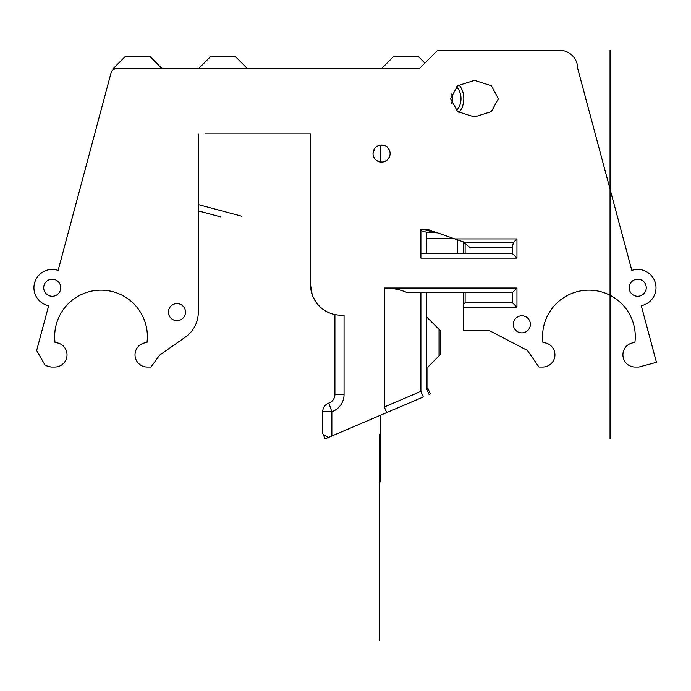 <?xml version="1.0" encoding="UTF-8"?>
<svg xmlns="http://www.w3.org/2000/svg" width="691" height="691" viewBox="0 0 691 691"><rect width="100%" height="100%" fill="white"/><g stroke="black" fill="none" stroke-linecap="round" stroke-linejoin="round"><path stroke-width="1.04" d="M437.541 232.876L426.364 232.236L426.701 253.58M426.364 232.236L420.897 230.552M162.005 68.564L149.809 56.36L125.408 56.36L113.212 68.564L419.385 68.564L437.679 50.262L559.442 50.262A18.294 18.294 0 0 1 577.736 68.564L631.824 270.414A18.294 18.294 0 0 1 655.388 282.999A18.294 18.294 0 0 1 641.274 305.681L656.45 362.317L638.907 367.016L635.357 367.016A12.196 12.196 0 0 1 622.919 354.82A12.196 12.196 0 0 1 634.874 342.624A46.349 46.349 0 0 0 588.922 290.177A46.349 46.349 0 0 0 542.979 342.624A12.196 12.196 0 0 1 554.933 355.062A12.196 12.196 0 0 1 542.495 367.016L538.945 367.016L527.388 350.441L489.047 330.428L463.592 330.428L463.592 307.253L516.954 307.253L516.954 288.035L384.308 288.035L384.308 406.973L420.897 391.356L420.897 292.613L420.897 391.356C428.61 388.066 428.61 388.066 420.897 391.356L423.298 396.971C431.132 393.62 431.132 393.62 423.298 396.971L325.107 438.871L322.714 433.257L322.714 411.715L331.861 411.715L328.812 403.086A9.147 9.147 0 0 0 322.714 411.715M452.89 238.248L426.701 238.248M420.897 258.158L420.897 229.187L423.885 229.187A18.294 18.294 0 0 1 429.932 230.215L454.877 238.939L516.954 238.939L516.954 258.158L420.897 258.158M323.241 434.484L328.432 437.446L331.861 435.986L331.861 411.715A18.294 18.294 0 0 0 344.058 394.466L334.91 394.466L334.91 314.56M430.312 393.974L429.094 394.492L426.701 388.886L427.91 388.368L430.312 393.974M389.689 156.166L388.489 158.55L389.689 156.166M386.58 160.467L384.196 161.685L386.58 160.467M382.779 162.005L380.119 161.97M378.944 161.685L376.56 160.476L378.944 161.685M374.652 158.576L373.442 156.183L374.652 158.576M373.442 150.932L374.652 148.539L373.028 153.557A8.542 8.542 0 0 0 381.562 162.1A8.542 8.542 0 0 0 390.104 153.557A8.542 8.542 0 0 0 381.562 145.024A8.542 8.542 0 0 0 373.028 153.557M376.56 146.639L378.944 145.43L376.56 146.639M380.136 145.136L382.805 145.11M384.196 145.438L386.58 146.656L384.187 145.43M388.489 148.565L389.689 150.949L388.489 148.556M380.275 161.996L381.432 162.091M381.57 162.1L383.039 161.97M397.42 68.564L341.924 68.564M383.514 145.248L381.562 145.024M312.194 294.668L310.518 284.683A30.49 30.49 0 0 0 341.009 315.182L344.058 315.182L344.058 394.466M310.518 133.821L310.518 284.683L310.518 133.821L205.21 133.821M67.018 354.82A12.196 12.196 0 0 0 55.064 342.624A46.349 46.349 0 0 1 101.016 290.177A46.349 46.349 0 0 1 146.958 342.624A12.196 12.196 0 0 0 135.004 354.82A12.196 12.196 0 0 0 147.442 367.016L150.992 367.016L159.561 355.209L185.318 337.139A30.49 30.49 0 0 0 198.3 312.177L198.3 133.821M55.064 342.624A12.196 12.196 0 0 1 67.018 355.062A12.196 12.196 0 0 1 54.58 367.016L51.03 367.016L45.269 365.479L36.649 350.536L48.664 305.681A18.294 18.294 0 0 1 34.55 282.999A18.294 18.294 0 0 1 58.113 270.414L110.992 73.082A6.098 6.098 0 0 1 116.883 68.564M185.49 312.125A8.542 8.542 0 0 0 176.948 303.591A8.542 8.542 0 0 0 168.414 312.125A8.542 8.542 0 0 0 176.948 320.667A8.542 8.542 0 0 0 185.49 312.125M43.688 287.732A8.542 8.542 0 0 1 52.222 279.199A8.542 8.542 0 0 1 60.765 287.732A8.542 8.542 0 0 1 52.222 296.275A8.542 8.542 0 0 1 43.688 287.732M629.173 287.732A8.542 8.542 0 0 1 637.715 279.199A8.542 8.542 0 0 1 646.258 287.732A8.542 8.542 0 0 1 637.715 296.275A8.542 8.542 0 0 1 629.173 287.732M513.301 324.329A8.542 8.542 0 0 1 521.835 315.787A8.542 8.542 0 0 1 530.377 324.329A8.542 8.542 0 0 1 521.835 332.863A8.542 8.542 0 0 1 513.301 324.329M450.592 98.666L457.589 85.727L474.475 80.372L491.37 85.727L498.366 98.666L491.37 111.605L474.475 116.969L457.589 111.605L450.592 98.666M458.928 112.555A18.294 14.019 90 0 0 463.816 98.666A18.294 14.019 90 0 0 458.928 84.786M456.336 86.772A14.641 11.211 -90 0 1 461.009 98.666A14.641 11.211 -90 0 1 456.336 110.56M451.37 94.036A8.542 6.539 -90 0 1 452.424 98.666A8.542 6.539 -90 0 1 451.37 103.304M465.121 242.524L464.542 242.826L465.121 243.327L465.121 242.524L513.37 242.524L516.954 238.939M454.877 238.939L463.592 241.988L470.243 247.827L512.385 247.827M420.897 253.58L512.385 253.58L512.385 247.171L513.37 242.524M465.121 243.327L465.121 253.58M463.592 307.253L463.592 304.204L465.121 302.675L512.385 302.675L512.385 292.613L407.042 292.613C400.59 289.641 393.006 288.121 384.308 288.035M335.999 314.768L337.312 314.949M339.031 315.113L341.009 315.182M316.616 302.978L313.248 297.294M334.91 394.466A9.147 9.147 0 0 1 328.812 403.086A9.147 9.147 0 0 0 334.91 394.466M198.593 68.564L210.798 56.36L235.19 56.36L247.387 68.564M381.562 68.564L393.758 56.36L418.159 56.36L424.87 63.071M463.592 253.58L463.592 241.988L465.121 243.517M463.592 304.204L463.592 292.613M426.701 317.014L439.027 329.339L439.027 355.908L427.91 367.016L427.91 388.368M439.027 329.339L440.115 330.428L440.115 354.82L439.027 355.908M429.932 230.215L426.01 229.308M425.863 229.291L423.885 229.187M465.121 302.675L465.121 292.613M516.954 307.253L512.385 302.675M516.954 288.035L512.385 292.613M512.385 253.58L516.954 258.158M379.394 640.738L379.394 434.103M198.3 210.91L220.818 216.939M198.3 204.596L241.962 216.292M380.655 481.912L380.655 415.161M380.655 162.048L380.655 145.067M610.049 438.871L610.049 50.262M457.494 253.58L457.494 239.855M432.868 232.236L423.626 229.187M384.308 406.973L386.701 412.587M426.701 292.613L426.701 388.886"/></g></svg>
